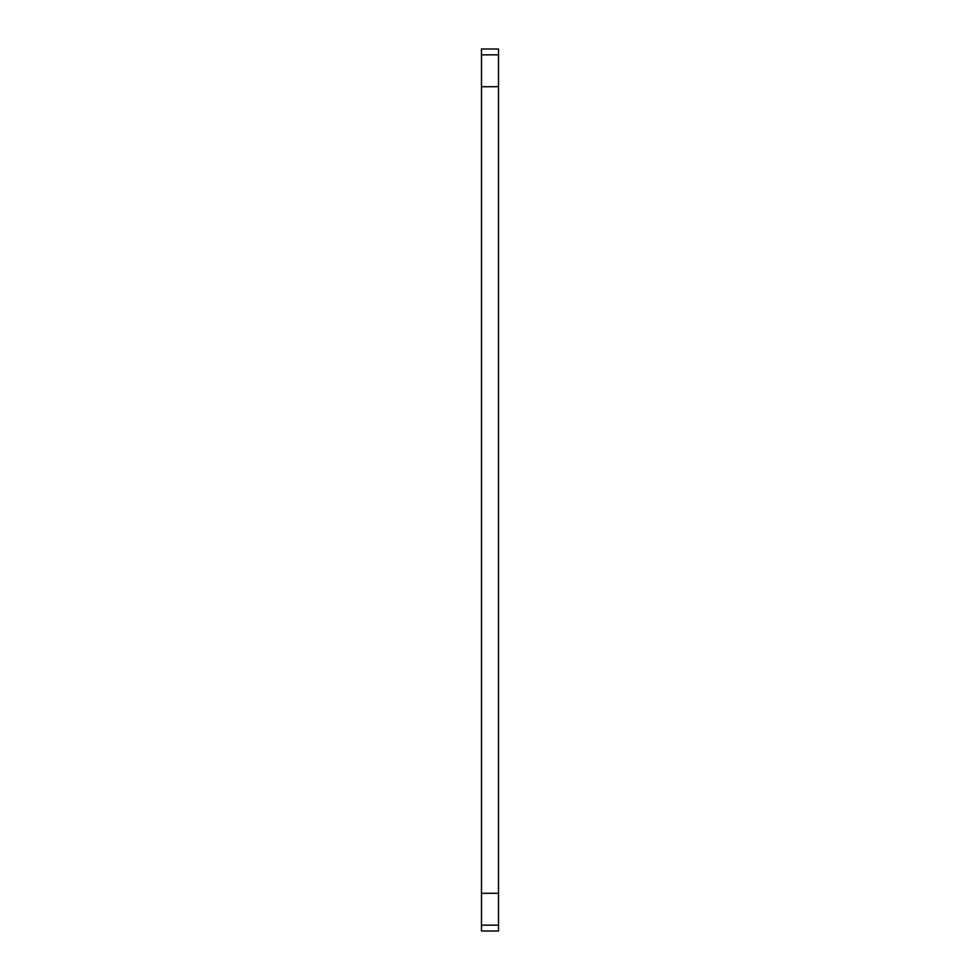 <?xml version="1.0" encoding="UTF-8"?>
<svg xmlns="http://www.w3.org/2000/svg" width="980" height="980" viewBox="0 0 980 980"><rect width="100%" height="100%" fill="white"/><g stroke="black" fill="none" stroke-linecap="round" stroke-linejoin="round"><path stroke-width="1.47" d="M481.499 54.843L498.502 54.843L498.502 49L481.499 49L481.499 86.73L498.502 86.73L498.502 893.27L481.499 893.27L481.499 931L498.502 931L498.502 925.157L481.499 925.157M481.499 86.73L481.499 893.27M498.502 54.843L498.502 86.73M498.502 893.27L498.502 925.157"/></g></svg>
